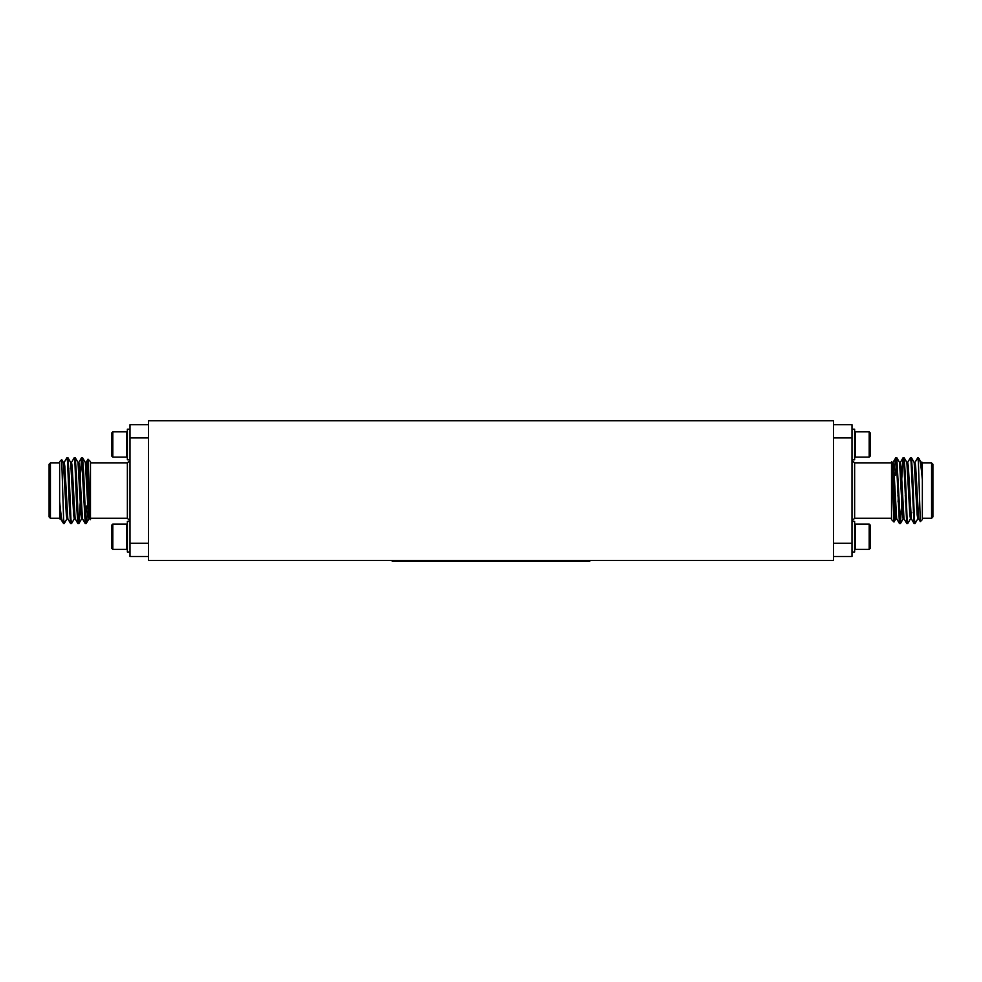 <?xml version="1.0" encoding="UTF-8"?>
<svg xmlns="http://www.w3.org/2000/svg" width="982" height="982" viewBox="0 0 982 982"><rect width="100%" height="100%" fill="white"/><g stroke="black" fill="none" stroke-linecap="round" stroke-linejoin="round"><path stroke-width="1.47" d="M148.442 547.256L148.442 420.775L833.558 420.775L833.558 560.44L148.442 560.44L148.442 547.256M589.814 560.44L589.814 561.225L392.186 561.225L392.186 560.44M111.555 548.103L112.82 549.368L111.555 548.103L111.555 525.333L112.82 524.069L126.727 524.069L126.727 549.368L112.82 549.368L112.82 524.069L111.555 525.333M129.992 552.007L127.365 552.007L127.365 521.43L129.992 521.43M148.442 556.487L129.992 556.487L129.992 424.727L148.442 424.727M84.538 495.873L83.63 495.873M77.222 495.873L76.301 495.873M60.553 518.791L59.644 518.852L59.644 501.348C61.044 517.342 62.369 524.376 63.597 522.436L63.756 520.963M64.137 462.485L66.96 457.661L67.574 462.08L69.403 507.068L70.557 523.492L71.072 520.963M71.465 462.485L74.276 457.661L74.89 462.08L76.719 507.068L77.873 523.492L78.4 520.963M80.193 479.216L81.604 457.661L85.201 523.492L86.514 506.025M59.644 501.348L59.644 461.614L61.706 459.613L63.597 518.962L64.211 523.541L67.034 518.729M67.414 460.239L67.942 457.722L69.096 474.134L70.925 519.134L71.539 523.541L74.35 518.729M74.742 460.239L75.258 457.722L76.412 474.134L78.241 519.134L78.916 523.492L80.266 501.998M82.058 460.239L82.574 457.722L83.74 474.134L85.569 519.134L86.171 523.541L88.994 518.729M63.597 518.962L64.211 523.541M59.644 462.939L50.413 462.939L50.413 518.275L59.644 518.275L59.644 511.782M50.413 518.275L49.1 516.949L49.1 464.253L50.413 462.939M63.597 523.541L60.479 518.729L59.644 510.714M86.097 462.485L87.999 459.208L90.467 461.614L90.467 519.588L88.036 459.183L87.275 474.011M90.467 462.939L127.365 462.939L129.992 460.3M148.442 437.898L129.992 437.898M129.992 543.304L148.442 543.304M86.514 522.031L88.65 505.448M69.599 512.003L70.176 503.447M63.302 462.424L64.211 462.424L64.824 466.192L67.807 518.729L70.557 523.492M70.618 462.424L71.539 462.424L72.14 466.192L75.123 518.729L77.873 523.492M76.535 501.998L76.792 495.873M77.934 462.424L78.855 462.424L79.468 466.192L82.439 518.729L85.201 523.492M83.851 501.998L84.121 495.873M85.262 462.424L86.171 462.424L86.784 466.192L88.613 504.699L90.319 519.687M61.706 459.613L63.376 462.485L66.346 515.01L66.96 518.791L67.881 518.791M67.942 457.722L70.692 462.485L73.675 515.01L74.276 518.791L75.197 518.791M76.338 485.329L76.608 479.216M75.258 457.722L78.008 462.485L80.99 515.01L81.604 518.791L82.513 518.791M83.654 485.329L83.924 479.216M82.574 457.722L85.336 462.485L88.306 515.01L88.92 518.791L89.828 518.791M129.992 429.208L127.365 429.208L127.365 459.772L129.992 459.772M127.365 432.473L126.727 431.847L126.727 457.146L127.365 456.507M111.555 455.869L112.82 457.146L111.555 455.869L111.555 433.111L112.82 431.847L112.82 457.146L126.727 457.146M869.18 549.368L870.445 548.103L870.445 525.333L869.18 524.069L855.273 524.069L855.273 549.368L869.18 549.368L869.18 524.069M852.008 552.007L854.635 552.007L854.635 521.43L852.008 521.43M852.008 520.902L854.635 518.275L891.533 518.275M833.558 424.727L852.008 424.727L852.008 437.898L833.558 437.898M833.558 543.304L852.008 543.304L852.008 556.487L833.558 556.487M918.244 460.239L918.403 458.778C919.631 456.839 920.956 463.86 922.356 479.867L922.356 519.588L920.33 521.614L918.624 518.729L915.654 466.192L915.04 462.424L914.119 462.424M914.586 520.963L914.119 523.541L911.308 518.729L908.325 466.192L907.724 462.424L906.803 462.424M905.662 495.873L905.392 501.998M907.258 520.963L906.803 523.541L903.992 518.729L901.01 466.192L900.396 462.424L899.487 462.424M898.346 495.873L898.076 501.998M899.942 520.963L899.487 523.541L896.664 518.729L893.694 466.192L893.08 462.424L892.172 462.424M895.486 459.171L893.35 475.767M920.294 521.602L918.403 462.24L917.789 457.661L914.966 462.485M914.058 523.492L911.075 462.08L910.461 457.661L907.65 462.485M906.742 523.492L903.759 462.08L903.084 457.722L901.734 479.216M899.426 523.492L896.431 462.08L895.829 457.661L893.006 462.485M921.447 462.424L922.356 462.362L922.356 470.501L921.521 462.485L917.789 457.661M917.863 518.729L915.04 523.541L914.426 519.122L912.597 474.134L911.443 457.722L910.928 460.239M910.535 518.729L907.724 523.541L907.11 519.122L905.281 474.134L904.127 457.722L903.6 460.239M901.807 501.998L900.396 523.541L896.799 457.722L895.486 475.19M895.903 518.729L894.001 522.007L891.533 519.588L891.533 461.614L893.964 522.019L894.725 507.191M918.698 518.791L917.789 518.791L917.176 515.01L914.193 462.485L911.443 457.722M911.382 518.791L910.461 518.791L909.86 515.01L906.877 462.485L904.127 457.722M905.465 479.216L905.208 485.329M904.066 518.791L903.145 518.791L902.532 515.01L899.561 462.485L896.799 457.722M898.149 479.216L897.879 485.329M896.738 518.791L895.829 518.791L895.216 515.01L893.387 476.515L891.681 461.528M922.356 479.867L922.356 470.501M931.587 518.275L931.587 462.939L932.9 464.253L932.9 516.949L931.587 518.275L922.356 518.275M911.824 477.755L912.401 469.212M852.008 437.898L852.008 543.304M918.403 462.24L918.403 457.661M922.356 462.939L931.587 462.939M897.462 485.329L898.37 485.329M904.778 485.329L905.699 485.329M852.008 429.208L854.635 429.208L854.635 459.772L852.008 459.772M854.635 432.473L855.273 431.847L855.273 457.146L854.635 456.507M869.18 457.146L870.445 455.869L870.445 433.111L869.18 431.847L869.18 457.146L855.273 457.146M90.467 518.275L127.365 518.275L127.365 462.939M891.533 462.939L854.635 462.939L854.635 518.275M127.365 524.707L126.727 524.069M127.365 548.729L126.727 549.368M84.145 485.329L83.237 485.329M76.829 485.329L75.909 485.329M70.618 523.541L71.539 523.541M77.946 523.541L78.855 523.541M85.262 523.541L86.171 523.541M66.96 457.661L67.881 457.661M74.276 457.661L75.197 457.661M81.592 457.661L82.513 457.661M68.863 468.463L67.893 467.506M81.543 457.722L78.781 462.485M81.666 518.729L78.916 523.492M127.365 518.275L129.992 520.902M111.555 433.111L112.82 431.847L126.727 431.847M854.635 548.729L855.273 549.368M854.635 524.707L855.273 524.069M854.635 462.939L852.008 460.3M900.334 462.485L903.084 457.722M900.457 523.492L903.219 518.729M913.137 512.751L914.107 513.709M911.382 457.661L910.461 457.661M904.054 457.661L903.145 457.661M896.738 457.661L895.829 457.661M915.04 523.541L914.119 523.541M907.724 523.541L906.803 523.541M900.408 523.541L899.487 523.541M897.855 495.873L898.763 495.873M905.171 495.873L906.091 495.873M869.18 431.847L855.273 431.847"/></g></svg>
